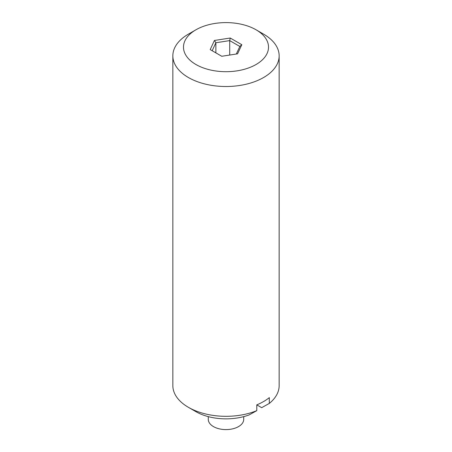 <?xml version="1.0" encoding="UTF-8"?>
<svg xmlns="http://www.w3.org/2000/svg" width="452" height="452" viewBox="0 0 452 452"><rect width="100%" height="100%" fill="white"/><g stroke="black" fill="none" stroke-linecap="round" stroke-linejoin="round"><path stroke-width="0.68" d="M188.416 407.331L195.936 411.67A42.516 24.549 0 0 0 249.142 414.908L256.792 410.648A53.15 30.685 0 0 1 188.416 407.331A53.15 30.685 0 0 1 172.85 385.635L172.85 55.828A53.15 30.685 180 0 1 182.681 38.047A53.15 30.685 180 0 1 188.416 34.132L195.936 29.792A42.516 24.549 180 0 1 256.064 29.792L256.064 29.792A42.516 24.549 180 0 1 256.064 64.506A42.516 24.549 180 0 1 195.936 64.506A42.516 24.549 180 0 1 195.936 29.792M237.571 53.828L221.762 56.274L210.191 49.596L214.429 40.465L230.237 38.019L241.809 44.703L237.571 53.828M236.317 54.025L239.831 46.454L229.706 40.607L215.875 42.748L212.169 50.737M229.706 55.048L229.706 40.607L230.237 38.019M215.875 52.873L215.875 42.748L214.429 40.465M269.319 403.41L269.319 397.624A53.15 30.685 180 0 1 256.792 404.856L261.668 407.676L269.319 403.41A53.15 30.685 0 0 0 279.15 385.635L279.15 55.828A53.15 30.685 180 0 1 226 86.513A53.15 30.685 180 0 1 172.85 55.828M208.282 416.631L208.282 419.366A17.718 10.226 0 0 0 213.474 426.603A17.718 10.226 0 0 0 232.78 428.818A17.718 10.226 0 0 0 243.718 419.366L243.718 416.631M256.792 404.856L256.792 410.648M263.584 34.132L256.064 29.792L263.584 34.132A53.15 30.685 180 0 1 279.15 55.828M239.831 46.454L241.809 44.703"/></g></svg>
